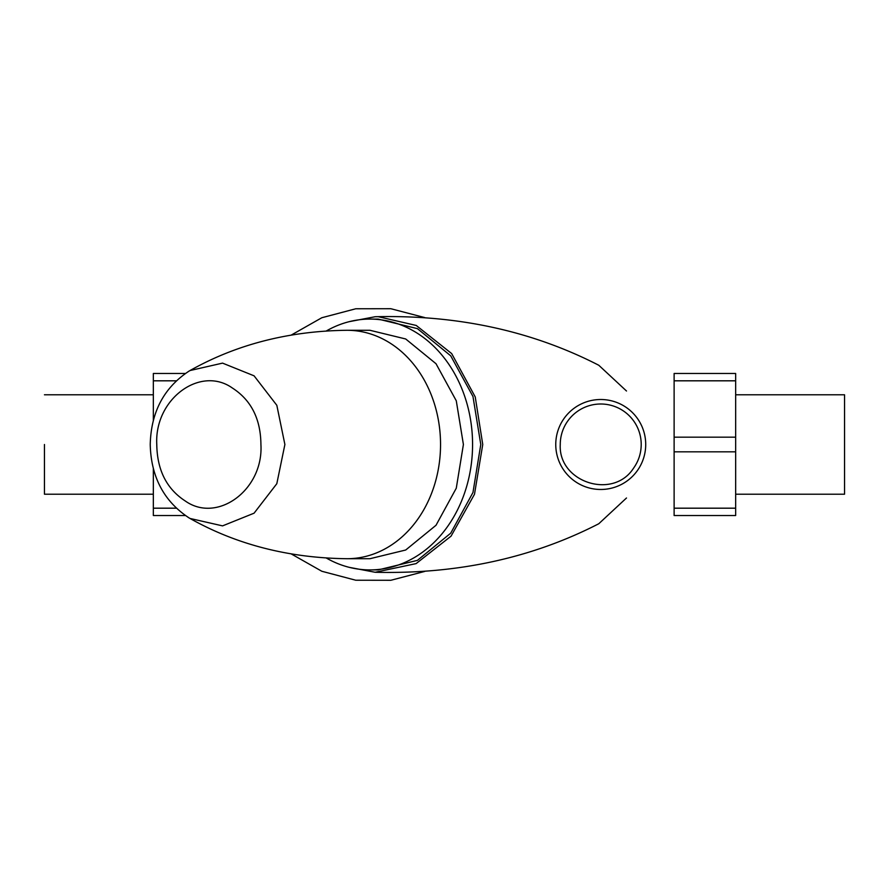 <?xml version="1.0" encoding="UTF-8"?>
<svg xmlns="http://www.w3.org/2000/svg" width="889" height="889" viewBox="0 0 889 889"><rect width="100%" height="100%" fill="white"/><g stroke="black" fill="none" stroke-linecap="round" stroke-linejoin="round"><path stroke-width="1.33" d="M349.233 567.338L375.169 572.272L416.108 563.615L451.045 536.167L474.493 494.262L482.749 444.5L475.237 396.939L451.668 353.578L416.23 325.452L378.147 316.673L375.18 316.728C457.368 314.728 531.9 330.908 598.786 365.257L626.489 391.004M626.489 497.996L598.786 523.743C531.9 558.092 457.368 574.272 375.18 572.272M349.177 321.674L375.18 316.728M326.33 330.964A125.416 102.635 90 0 1 369.935 319.084L378.147 319.084L417.419 328.63L450.712 355.811L472.97 396.505L480.782 444.5L472.97 492.495L450.712 533.189L417.419 560.37L378.147 569.916L369.935 569.916A125.416 102.635 90 0 1 326.33 558.036M369.935 319.084A125.416 102.635 90 0 1 472.57 444.5A125.416 102.635 90 0 1 369.935 569.916M188.168 371.635L190.002 370.546C236.441 344.41 288.736 330.997 346.877 330.286A114.214 93.467 90 0 1 347.077 330.286L369.935 330.286L405.695 338.976L436.021 363.734L456.279 400.795L463.402 444.5L456.279 488.205L436.021 525.266L405.706 550.013L369.935 558.714L347.077 558.714A114.214 93.467 90 0 1 346.877 558.714C288.736 558.003 236.441 544.59 190.002 518.454L188.157 517.365M190.002 370.546L222.55 363.123L254.076 375.825L276.823 405.295L284.891 444.5L276.812 483.705L254.076 513.186L222.561 525.877L190.002 518.454M156.775 444.5C154.297 399.005 200.325 365.301 232.351 388.004C251.154 400.094 260.677 418.93 260.922 444.5C263.589 489.995 217.249 523.699 185.279 500.996C166.654 488.906 157.153 470.07 156.775 444.5M153.341 420.375L153.341 373.48L185.301 373.48M176.233 508.186L153.341 508.186L153.341 515.52L185.301 515.52M153.341 508.186L153.341 468.625M153.341 380.814L176.233 380.814M735.659 380.814L735.659 373.48L674.118 373.48L674.118 380.814L735.659 380.814L735.659 437.177L674.118 437.177L674.118 451.823L735.659 451.823L735.659 515.52L674.118 515.52L674.118 451.823M735.659 451.823L735.659 437.177M735.659 508.186L674.118 508.186M674.118 437.177L674.118 380.814M44.45 444.5L44.45 494.206L44.45 444.5M735.659 494.206L844.55 494.206L844.55 394.794L735.659 394.794M633.479 468.292C638.569 461.18 641.147 453.246 641.213 444.5A40.472 40.472 0 0 0 567.982 420.708A40.472 40.472 0 0 0 560.259 444.5C558.114 482.227 613.043 500.074 633.479 468.292M645.714 444.5A44.972 44.972 0 0 1 586.829 487.272A44.972 44.972 0 0 1 564.348 418.063A44.972 44.972 0 0 1 645.714 444.5M424.786 571.416L390.827 580.284L355.744 580.228L321.818 571.26L291.292 553.958M291.292 335.042L321.818 317.74L355.744 308.772L390.827 308.716L424.775 317.584M347.077 330.286A114.214 93.467 90 0 1 440.544 444.5A114.214 93.467 90 0 1 347.077 558.714M189.057 517.898C163.954 501.385 151.019 476.915 150.23 444.5C151.019 412.085 163.954 387.615 189.057 371.102M153.341 394.794L44.45 394.794M153.341 494.206L44.45 494.206"/></g></svg>
